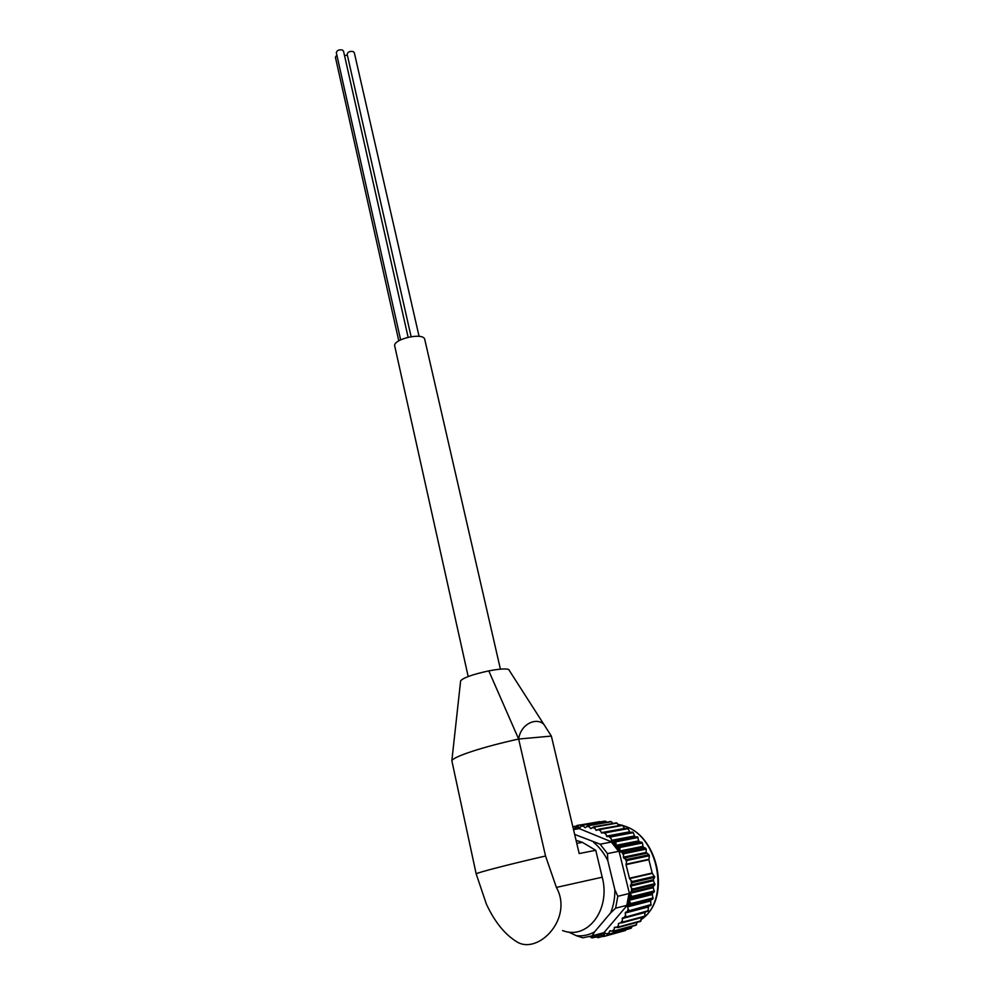 <?xml version="1.0" encoding="UTF-8"?>
<svg xmlns="http://www.w3.org/2000/svg" width="994" height="994" viewBox="0 0 994 994"><rect width="100%" height="100%" fill="white"/><g stroke="black" fill="none" stroke-linecap="round" stroke-linejoin="round"><path stroke-width="1.49" d="M573.513 829.592L578.856 828.636L577.812 828.027L574.42 828.735L577.166 825.442L599.941 821.715L577.278 825.616L577.936 826.461L575.625 826.871M601.507 935.901L603.818 935.205L603.693 936.522L625.599 930.446L603.594 936.547L599.544 934.72L602.973 933.813L628.258 904.031L626.804 905.348L615.609 908.193L610.577 912.939C613.522 905.894 614.951 898.178 614.876 889.792L607.794 860.568L607.471 853.597L618.641 851.336L618.616 849.423L616.019 845.857L639.316 841.583L642.261 842.775M615.833 845.372L638.744 840.874L637.552 837.097L615.907 841.272L616.019 845.857L613.223 842.552L611.347 842.042L600.152 844.192L574.656 834.413M602.973 933.813L603.544 932.745L592.238 935.839L594.586 931.863L610.577 912.939M629.438 899.334L652.312 893.643L654.164 891.63L632.569 896.986L629.214 899.744L629.873 895.321L628.991 893.556L617.821 896.277L614.876 889.792M605.557 821.255L582.944 825.157L605.557 821.255L606.725 822.162M611.273 821.715L588.709 825.641L611.273 821.715L612.851 823.442M617.013 823.119L594.487 827.083L617.013 823.119L618.753 825.604M641.379 919.438C670.366 900.415 658.91 837.196 625.325 826.374L622.679 825.455L624.481 828.735M628.109 828.636L605.669 832.748L628.109 828.636L629.873 832.338L632.693 832.164M632.718 832.313L610.888 836.886L633.29 832.674L634.744 836.588L637.825 837.209M638.744 840.874L639.316 841.583M642.422 842.999L620.094 847.447L642.422 842.999L643.205 847.174L645.715 848.217L623.4 852.79L645.727 848.59L623.424 852.79L620.343 851.821L643.217 847.174M646.212 849.124L623.909 853.709L646.212 849.124L646.137 852.43L649.007 854.828M649.007 855.312L627.102 860.469L649.393 855.735L648.871 859.711L652.201 873.005L654.648 877.317L654.561 876.31L632.283 881.504L654.412 876.845M654.425 876.981L632.37 882.573L654.648 877.354L653.195 879.789L654.698 884.25L632.594 889.034L654.884 883.678M654.872 884.71L632.582 890.09L654.872 884.71L653.133 886.81L654.189 891.506L632.122 896.439L654.425 890.922M652.312 893.643L652.884 898.501L630.855 903.571L653.182 897.917M652.946 898.874L630.606 904.552L652.946 898.874L650.747 900.154L650.834 905.099L629.177 910.728L651.169 904.515M650.834 905.397L628.469 911.212L650.834 905.397L648.486 906.255L648.051 911.175L626.369 916.915L648.448 910.603M645.131 912.169L644.597 916.63L622.617 922.097L645.056 916.07M641.453 917.549L640.471 921.45L618.579 926.942L641.055 920.817M637.154 922.333L635.974 925.265L614.006 930.968L636.533 924.78M632.221 926.333L630.954 928.321L608.987 934.111L631.55 927.874M641.764 847.472L641.254 846.677M637.75 841.893L637.166 841.185M633.203 836.96L632.544 836.339M628.158 832.736L627.438 832.226M600.177 829.468L622.654 825.43L600.227 829.033L600.451 830.773L598.115 829.617L599.382 829.071L621.933 825.095L599.717 829.008M605.669 832.748L605.831 834.128L603.582 832.612L604.911 832.226L627.475 828.201L605.023 832.214M615.597 843.272L613.671 841.086L637.539 836.886M620.094 847.447L619.821 848.901L618.106 846.441L620.244 846.789L641.913 842.291M654.288 891.941L631.985 897.47M625.686 917.325L648.051 911.175M625.599 930.446L603.606 936.311M572.83 826.71L576.135 826.138M582.944 825.157L583.528 826.138L581.142 826.163L582.832 824.896L604.837 821.119M588.709 825.641L589.206 826.759L586.795 826.387L588.485 825.331L610.577 821.529M594.487 827.083L594.884 828.313L592.486 827.542L593.666 826.822L616.33 822.87M610.888 836.886L610.912 838.315L608.8 836.451L632.631 832.239M627.102 860.469L626.531 861.848L625.325 858.953L627.376 859.76L648.958 855.188M644.534 916.716L622.082 922.83L620.678 922.892L622.256 920.742L622.579 917.872L648.001 911.274M635.974 925.265L613.323 931.465L611.919 931.154L613.932 929.688L614.851 927.141L617.957 927.564L640.484 921.426M603.818 935.205L605.16 933.13L609.011 934.41L630.954 928.321M592.175 937.876L598.301 936.572L598.028 937.702L602.538 936.447M605.172 821.119L582.583 824.958M623.909 853.709L623.486 855.138L622.008 852.442M632.37 882.573L631.401 883.654L631.128 880.51L632.283 881.504M632.582 890.09L631.501 891.034L631.55 887.928L632.594 889.034M630.805 898.253L631.19 895.234L632.122 896.439M630.606 904.552L629.339 905.174L630.047 902.291L630.855 903.571M628.469 911.212L627.139 911.66L628.158 908.976L628.817 910.305M624.232 917.599L625.537 915.163L626.058 916.518M622.256 920.742L622.617 922.097M616.553 927.439L618.367 925.613L618.579 926.942M613.932 929.688L614.006 930.968M606.874 934L609.049 932.906L608.987 934.111M597.928 937.715L594.275 935.416M592.635 936.957L591.89 937.901L590.212 936.833L592.635 936.957L593.716 935.565M573.376 829.033L574.42 828.735L573.153 828.114M613.671 841.086L634.93 836.625M610.912 838.315L611.993 841.023M608.8 836.451L630.134 832.376M605.831 834.128L607.16 836.662M603.582 832.612L602.612 832.91M600.451 830.773L601.681 833.084M598.115 829.617L596.822 830.276M594.884 828.313L596.238 830.388M592.486 827.542L591.182 828.499M589.206 826.759L590.66 828.586M586.795 826.387L585.553 827.617M583.528 826.138L585.056 827.704M581.142 826.163L580.011 827.667M577.936 826.461L579.514 827.754M613.223 842.552L577.812 828.027M609.049 932.906L609.583 930.993L610.602 930.719M611.919 931.154L609.583 930.993M618.367 925.613L618.454 923.513L620.753 922.892M620.678 922.892L618.454 923.513M625.537 915.163L625.189 913.026L648.113 907.037M627.139 911.66L625.189 913.026M628.158 908.976L627.587 906.876L650.486 901.024M629.339 905.174L627.587 906.876M630.047 902.291L629.264 900.266L652.139 894.55M628.258 904.031L629.264 900.266M598.301 936.572L599.904 934.782M596.052 935.255L599.22 934.969M476.163 873.85L486.389 904.13C494.9 922.357 505.337 935.081 517.712 942.324C538.934 954.19 573.513 918.158 556.404 887.418L545.544 856.02C510.593 863.985 477.108 872.633 476.163 873.85L451.848 760.721L460.644 680.766L451.848 760.721M562.592 930.558C587.429 940.461 610.975 909.597 602.215 877.205L595.754 850.292L579.191 853.56L551.359 736.082L508.679 669.484C505.847 668.453 499.224 668.925 488.799 670.888C473.045 674.292 463.664 677.585 460.644 680.766M595.754 850.292L582.347 842.34L576.048 840.315M488.799 670.888L518.644 739.039L545.544 856.02M544.538 725.235C538.437 716.86 521.042 722.476 518.644 739.039C501.088 742.903 485.668 746.979 472.374 751.278C460.321 755.254 453.537 758.285 452.009 760.398M509.313 670.229L508.692 669.484M468.186 676.529L394.792 346.334C391.934 339.252 423.432 331.921 424.736 339.364L424.798 339.613M635.675 848.702L635.054 847.932M630.581 843.31L629.786 842.626M624.07 838.712L623.027 838.153M628.084 832.761L627.102 832.289M631.128 880.51L629.562 878.621L652.387 873.378M626.531 861.848L626.021 864.643L629.562 878.621M625.325 858.953L623.698 858.083L646.56 853.287M623.486 855.138L623.698 858.083M619.821 848.901L620.331 851.821L643.205 847.174M618.106 846.441L616.404 846.105M629.873 895.321L618.616 849.423M631.19 895.234L630.208 893.32L653.07 887.754M631.501 891.034L630.208 893.32M631.55 887.928L630.395 886.176L653.232 880.759M631.401 883.654L630.395 886.176M592.238 935.839L582.832 937.802L576.321 935.702C582.795 936.336 588.883 935.056 594.586 931.863M568.344 931.937L576.321 935.702M343.539 51.191L342.421 50.011C338.917 49.439 336.879 50.359 336.332 52.757L400.619 339.811M336.842 55.018L335.413 57.267L398.78 340.83M347.378 55.279L344.508 55.527M354.324 52.744L353.23 51.576C349.739 51.017 347.714 51.936 347.167 54.335L411.094 336.618M578.781 828.673L574.942 829.344M618.641 851.336L611.347 842.042M597.99 934.261L603.544 932.745M607.471 853.597L600.152 844.192M626.804 905.348L628.991 893.556M615.609 908.193L617.821 896.277M607.794 860.568C604.041 853.163 599.307 847.062 593.592 842.266M518.644 739.039L551.359 736.082M556.404 887.418L602.215 877.205M627.264 832.91L626.295 832.438M621.511 825.119L618.019 824.361M626.021 864.221L648.858 859.288M629.364 878.236L652.201 873.005M626.021 864.643L648.871 859.711M595.878 936.808L592.2 937.827L595.866 936.795M597.978 937.553L602.302 936.348M604.538 933.441L605.358 933.217M614.242 927.663L615.646 927.278M622.12 918.605L645.094 912.504M625.549 912.219L648.486 906.255M627.86 905.994L650.747 900.154M630.283 892.351L653.133 886.81M630.358 885.182L653.195 879.789M626.692 859.487L648.983 854.778M623.275 857.201L646.137 852.43M619.834 851.001L642.708 846.379M619.51 846.615L641.851 842.191M615.721 841.806L638.086 837.495M615.062 841.073L637.44 836.774M611.347 840.39L634.296 836.004M610.167 836.252L632.582 832.053M606.477 836.128L629.451 831.854M601.295 832.674L624.307 828.474M595.891 830.065L597.966 829.692M590.374 828.35L591.691 828.114M584.82 827.542L585.801 827.368M579.34 827.654L580.136 827.517M574.023 828.673L574.694 828.549M572.855 826.834L575.998 826.3M578.856 828.623L574.37 829.443M605.47 832.202L627.612 828.313M645.765 848.329L646.125 848.963M654.884 883.803L654.872 884.635M654.4 891.146L654.3 891.829M599.668 821.64L576.806 825.567M582.347 842.34L576.781 843.397M500.404 669.148L424.736 339.364M623.511 826.71L625.325 826.374C657.842 836.662 670.49 895.631 644.336 916.977M599.817 933.875L601.792 933.341M616.317 846.08L639.217 841.558M619.66 846.627L641.888 842.229M611.807 840.986L634.744 836.588M615.361 841.086L637.514 836.824M606.912 836.625L629.873 832.338M610.589 836.252L632.681 832.115M588.647 825.368L610.763 821.529M572.842 826.772L576.06 826.213M343.514 51.104L408.099 337.202M354.299 52.645L419.083 336.37"/></g></svg>
